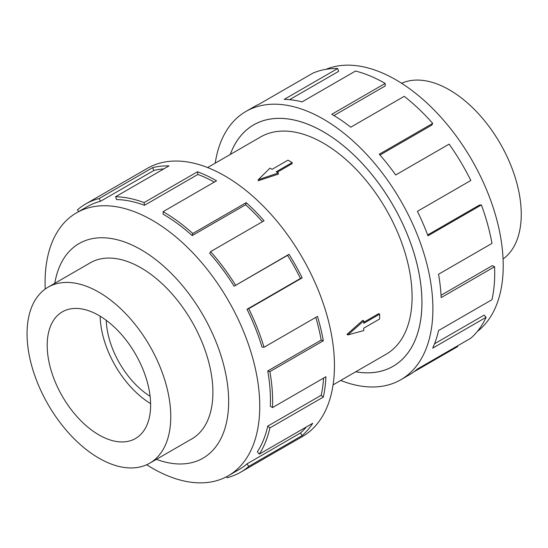 <?xml version="1.0" encoding="UTF-8"?>
<svg xmlns="http://www.w3.org/2000/svg" width="548" height="548" viewBox="0 0 548 548"><rect width="100%" height="100%" fill="white"/><g stroke="black" fill="none" stroke-linecap="round" stroke-linejoin="round"><path stroke-width="0.82" d="M355.755 371.77A139.377 80.467 -120 0 0 393.067 366.297A139.377 80.467 -120 0 0 414.425 254.615A139.377 80.467 -120 0 0 323.375 131.794A139.377 80.467 -120 0 0 253.69 124.889A139.377 80.467 -120 0 0 230.29 154.461M333.074 384.867L386.107 354.248A125.465 72.439 -120 0 0 405.335 253.71A125.465 72.439 -120 0 0 323.375 143.151A125.465 72.439 -120 0 0 260.643 136.938L207.61 167.558M292.146 162.578L276.247 171.757L278.336 172.963L258.252 179.723L269.965 168.133L272.061 169.339L287.96 160.16L292.146 162.578L292.146 163.633L277.158 172.284M278.336 172.963L278.336 174.106L258.252 180.751L258.252 179.723M346.966 334.41L362.769 320.34L363.756 320.909L347.857 334.924L346.966 334.41M363.756 322.272L378.743 313.62L379.654 314.148L363.756 323.327L363.756 320.909M98.914 458.162A101.62 58.67 -120 0 0 149.72 463.19A101.62 58.67 -120 0 0 165.297 381.764A101.62 58.67 -120 0 0 98.914 292.214A101.62 58.67 -120 0 0 48.101 287.179A101.62 58.67 -120 0 0 32.524 368.612A101.62 58.67 -120 0 0 98.914 458.162M100.147 316.203A73.137 42.223 -120 0 0 150.611 403.609M98.914 434.9A73.137 42.223 60 0 1 51.135 370.455A73.137 42.223 60 0 1 62.342 311.846A73.137 42.223 60 0 1 98.914 315.47A73.137 42.223 60 0 1 146.686 379.922A73.137 42.223 60 0 1 135.479 438.523A73.137 42.223 60 0 1 98.914 434.9M401.615 83.275A101.62 58.67 60 0 1 449.394 89.865A101.62 58.67 60 0 1 514.956 176.723A101.62 58.67 60 0 1 503.064 258.992M190.704 439.537A101.647 58.684 -120 0 0 191.862 438.893A101.647 58.684 -120 0 0 207.439 357.447A101.647 58.684 -120 0 0 141.035 267.869A101.647 58.684 -120 0 0 90.215 262.834A101.647 58.684 -120 0 0 89.077 263.519M146.686 464.745A151.796 87.639 -120 0 0 152.419 468.232A151.796 87.639 -120 0 0 228.317 475.753A151.796 87.639 -120 0 0 251.58 354.118A151.796 87.639 -120 0 0 152.419 220.358A151.796 87.639 -120 0 0 76.521 212.836A151.796 87.639 -120 0 0 45.237 289.029M156.392 459.34A123.917 71.541 -120 0 0 228.317 392.354A123.917 71.541 -120 0 0 141.035 249.689A123.917 71.541 -120 0 0 54.773 283.33M247.032 309.291A151.796 87.639 60 0 1 262.019 347.083L264.04 347.261L317.463 316.415A154.892 89.427 60 0 1 323.32 340.781L269.89 371.626L267.753 370.955A151.796 87.639 60 0 1 270.315 406.191L272.5 407.582L325.93 376.736A154.892 89.427 60 0 1 323.32 397.067L269.89 427.913L267.753 426.111A151.796 87.639 60 0 1 257.375 451.819L259.3 454.134L312.723 423.296A154.892 89.427 60 0 1 302.167 435.564L248.744 466.41A154.892 89.427 60 0 1 240.558 472.26L302.373 436.571A154.892 89.427 -120 0 0 326.115 312.456A154.892 89.427 -120 0 0 224.927 175.963A154.892 89.427 -120 0 0 147.481 168.291L85.666 203.979A154.892 89.427 60 0 1 99.174 198.52L152.604 167.674A154.892 89.427 60 0 1 169.017 165.893L115.594 196.739A154.892 89.427 60 0 1 144.097 202.589L197.52 171.75A154.892 89.427 60 0 1 216.535 180.806L163.112 211.651L163.112 214.179A151.796 87.639 60 0 1 192.184 235.599L192.773 233.503L246.203 202.657A154.892 89.427 60 0 1 264.061 220.769L210.631 251.614L209.685 253.34A151.796 87.639 60 0 1 234.133 286.193L289.008 254.293A154.892 89.427 60 0 1 302.167 277.863L248.744 308.709L247.032 309.291L300.455 278.453A151.796 87.639 -120 0 0 287.556 255.354L289.008 254.293M78.665 211.596L77.48 209.829A154.892 89.427 60 0 1 85.666 203.979M214.323 182.087A151.796 87.639 -120 0 0 197.897 174.456L197.52 171.75M115.594 196.739L116.539 199.568A151.796 87.639 60 0 1 144.473 205.301L197.897 174.456M163.852 168.873A151.796 87.639 -120 0 0 153.885 170.469L152.604 167.674M76.521 212.836L87.214 206.665A151.796 87.639 60 0 1 100.455 201.315L153.885 170.469M325.964 69.329A151.796 87.639 60 0 1 395.882 79.789A151.796 87.639 60 0 1 493.419 208.302A151.796 87.639 60 0 1 477.322 331.485M215.227 163.16A154.892 89.427 60 0 1 245.929 111.45A154.892 89.427 60 0 1 323.375 119.122A154.892 89.427 60 0 1 424.563 255.615A154.892 89.427 60 0 1 400.821 379.73A154.892 89.427 60 0 1 340.692 380.47M457.347 345.973L457.662 346.569L413.884 371.845M400.821 379.73L409.212 374.887A154.892 89.427 -120 0 0 417.398 369.037L470.821 338.191A154.892 89.427 -120 0 0 486.117 317.299L432.687 348.144A154.892 89.427 -120 0 0 438.544 330.54L491.967 299.694A154.892 89.427 -120 0 0 494.577 266.753L441.154 297.598A154.892 89.427 -120 0 0 438.544 274.253L491.967 243.408A154.892 89.427 -120 0 0 481.377 204.952L427.954 235.798A154.892 89.427 -120 0 0 417.398 211.336L470.821 180.491A154.892 89.427 -120 0 0 449.127 144.131L395.697 174.976A154.892 89.427 -120 0 0 379.285 154.241L432.715 123.396A154.892 89.427 -120 0 0 404.212 96.338L350.782 127.184A154.892 89.427 -120 0 0 331.766 114.279L385.189 83.433L385.189 85.968L333.938 115.559M230.263 154.481A139.404 80.488 60 0 1 253.676 124.869A139.404 80.488 60 0 1 323.375 131.773A139.404 80.488 60 0 1 414.446 254.615A139.404 80.488 60 0 1 393.074 366.317A139.404 80.488 60 0 1 355.727 371.791M432.715 123.396L431.762 125.129L379.976 155.022M481.377 204.952L479.452 205.055L427.639 234.969M494.577 266.753L492.392 265.616L441.037 295.269M486.117 317.299L484.096 315.148L434.557 343.754M385.189 83.433A154.892 89.427 -120 0 0 355.529 71.035L302.099 101.88A154.892 89.427 -120 0 0 284.241 99.366L337.671 68.521L338.623 71.35L289.556 99.681M337.671 68.521A154.892 89.427 -120 0 0 312.716 73.24L259.293 104.086A154.892 89.427 -120 0 0 254.32 106.607L245.929 111.45M100.455 201.315L99.174 198.52M144.473 205.301L144.097 202.589M192.184 235.599L245.607 204.753L246.203 202.657M262.417 221.714A151.796 87.639 -120 0 0 245.607 204.753M163.112 211.651A154.892 89.427 60 0 1 192.773 233.503M234.133 286.193L287.556 255.354M300.455 278.453L302.167 277.863M210.631 251.614A154.892 89.427 60 0 1 235.585 285.138M267.753 370.955L321.183 340.109A151.796 87.639 -120 0 0 315.785 317.388M321.183 340.109L323.32 340.781M248.744 308.709A154.892 89.427 60 0 1 264.04 347.261M267.753 426.111L321.183 395.272A151.796 87.639 -120 0 0 323.587 378.086M321.183 395.272L323.32 397.067M269.89 371.626A154.892 89.427 60 0 1 272.5 407.582M248.744 466.41L247.032 463.848L300.455 433.002A151.796 87.639 -120 0 0 306.387 426.954M300.455 433.002L302.167 435.564M269.89 427.913A154.892 89.427 60 0 1 259.3 454.134M226.584 476.705L227.043 477.719A154.892 89.427 60 0 0 240.558 472.26M247.032 463.848A151.796 87.639 60 0 1 239.01 469.574L228.317 475.753M106.243 320.313A64.541 37.264 -120 0 0 150.104 396.273M347.857 334.924L363.756 330.574L363.756 328.163L379.654 318.984L379.654 314.148M255.032 124.115L253.69 124.889M192.992 438.215L149.72 463.19M91.372 262.197L48.101 287.179M394.402 365.523L393.067 366.297"/></g></svg>
